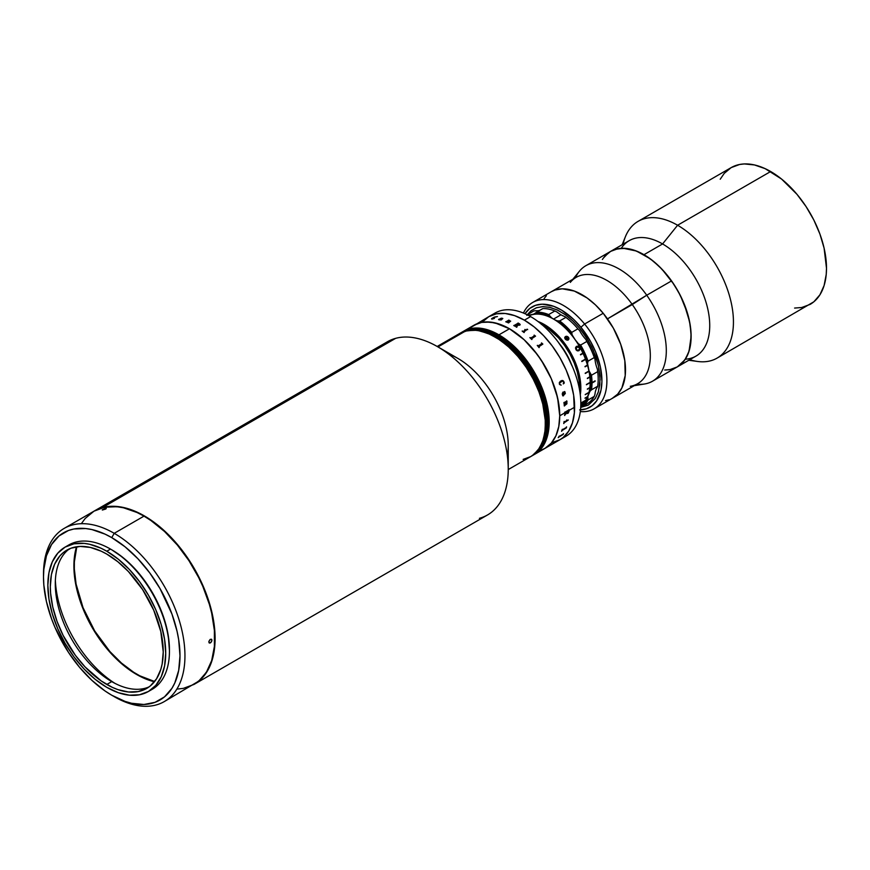 <?xml version="1.0" encoding="UTF-8"?>
<svg xmlns="http://www.w3.org/2000/svg" width="870" height="870" viewBox="0 0 870 870"><rect width="100%" height="100%" fill="white"/><g stroke="black" fill="none" stroke-linecap="round" stroke-linejoin="round"><path stroke-width="1.3" d="M794.593 308.067L801.683 307.512L810.144 304.38A78.963 45.588 -120 0 0 822.248 241.11A78.963 45.588 -120 0 0 770.668 171.52L677.6 225.243A78.963 45.588 60 0 1 729.19 294.832A78.963 45.588 60 0 1 717.087 358.103A78.963 45.588 60 0 1 689.801 359.68M688.801 360.256L697.49 361.452A78.963 45.588 -120 0 0 732.518 309.753A78.963 45.588 -120 0 0 677.6 225.243L662.581 243.948A66.685 38.497 60 0 1 708.256 311.221A66.685 38.497 60 0 1 685.299 359.212M602.388 259.467L604.77 256.258L610.631 251.386L617.776 248.744L625.932 248.418L634.774 250.429L643.974 254.692L653.174 261.054L662.016 269.254L673.891 284.316L680.427 295.637L687.539 313.45L690.214 325.217L691.128 336.364L689.094 350.991L685.56 358.81L680.427 364.715L677.317 366.89L695.924 356.135A66.685 38.497 -120 0 0 706.146 302.706A66.685 38.497 -120 0 0 662.581 243.948L643.974 254.692A66.685 38.497 60 0 1 687.539 313.45A66.685 38.497 60 0 1 677.317 366.89L670.172 369.532L666.202 369.989M621.267 248.309A66.685 38.497 60 0 1 662.581 243.948A66.685 38.497 -120 0 0 629.249 240.642L610.631 251.386A66.685 38.497 60 0 1 643.974 254.692L662.581 243.948L677.6 225.243A78.963 45.588 -120 0 0 625.432 236.64L622.115 244.764M717.087 358.103L813.831 301.814L819.91 294.821L824.097 285.556L826.228 274.398L826.5 268.232L824.097 248.124L819.91 234.03L813.831 220.012L806.088 206.603L796.985 194.325L781.554 179.046L765.187 168.671L754.453 164.941L744.339 163.941L739.641 164.474L731.181 167.605L724.242 173.369L720.219 179.231M770.668 171.52A78.963 45.588 -120 0 0 731.181 167.605L638.123 221.339A78.963 45.588 60 0 1 677.6 225.243L770.668 171.52M623.116 244.187A78.963 45.588 60 0 1 638.123 221.339M652.5 381.212L677.317 366.89A66.685 38.497 -120 0 0 671.553 280.901L646.736 295.224A66.685 38.497 60 0 1 652.5 381.212A66.685 38.497 60 0 1 636.883 384.148M634.263 385.66L644.572 383.996A66.685 38.497 -120 0 0 646.736 295.224L632.294 304.543A61.411 35.463 60 0 1 630.293 386.302M594.166 408.813L637.601 383.735A61.411 35.463 -120 0 0 632.294 304.543L607.477 318.866A61.411 35.463 60 0 1 612.784 398.068A61.411 35.463 -120 0 0 603.214 313.276L584.596 324.021A61.411 35.463 60 0 1 594.166 408.813A61.411 35.463 60 0 1 580.323 411.564A61.411 35.463 -120 0 0 606.825 383.398A61.411 35.463 -120 0 0 584.596 324.021L580.91 327.261A57.909 33.43 60 0 1 601.92 380.951A57.909 33.43 60 0 1 580.518 409.89M570.307 282.402A61.411 35.463 60 0 1 632.294 304.543A61.411 35.463 -120 0 0 576.179 277.356L551.362 291.689A61.411 35.463 60 0 1 607.477 318.866L646.736 295.224A66.685 38.497 -120 0 0 579.442 271.19L572.851 279.281M677.273 366.912L684.733 360.039L688.572 352.546L690.704 343.389L691.03 332.905L689.551 321.519L684.092 303.684L678.48 291.961L671.553 280.901A66.685 38.497 -120 0 0 610.631 251.386L585.814 265.72A66.685 38.497 60 0 1 646.736 295.224L671.553 280.901L667.671 275.746L659.264 266.459L650.271 258.814L636.438 251.038L623.246 248.265L615.384 249.342L611.849 250.745M575.461 277.769A66.685 38.497 60 0 1 585.814 265.72M608.619 252.702L603.214 258.238M664.702 370.011L668.758 369.761M612.241 398.362L617.754 394.056L621.898 387.868L625.215 375.568L624.812 360.626L620.723 344.324L613.317 328.077L603.214 313.276L584.596 324.021A61.411 35.463 -120 0 0 523.446 313.048A61.411 35.463 60 0 1 532.755 302.434A61.411 35.463 60 0 1 584.596 324.021L580.91 327.261A57.909 33.43 60 0 0 525.001 313.711L529.786 308.415L535.561 305.316L542.314 304.195L553.69 306.316L561.694 310.188L573.547 319.312L580.91 327.261L590.436 341.214L595.417 351.36L600.365 366.857L601.92 381.517L600.996 390.184L596.755 400.722L592.176 405.692L586.402 408.791L579.648 409.911M527.307 314.69L530.765 310.981L536.181 307.849L542.554 306.61L549.633 307.317L557.148 309.927L564.815 314.353L572.329 320.421L579.409 327.892L588.62 341.094L593.481 350.74L598.386 365.552L600.061 379.624L598.386 391.75L595.45 398.232L588.62 404.92L580.834 407.388L588.131 405.192L595.123 398.732L598.179 392.381L599.8 384.671L599.941 375.905L598.571 366.411L595.765 356.559L591.622 346.728L586.293 337.288L580.007 328.61L572.971 321.03L565.489 314.831L557.833 310.253L550.286 307.469L543.163 306.599L536.714 307.665L531.2 310.633L526.839 315.375M551.341 291.7L555.114 290.004L562.27 288.818L574.341 291.069L587.087 297.953L595.406 304.848L603.214 313.276A61.411 35.463 -120 0 0 551.362 291.689L532.755 302.434M546.393 295.691L544.141 298.562M605.563 400.613L609.033 399.754M559.453 343.78A45.621 26.339 60 0 1 571.71 365.019L567.153 355.21L559.453 343.78M558.812 343.008L566.424 353.916L572.058 365.955M194.391 684.201L487.526 514.953A100.017 57.746 -120 0 0 491.169 406.094A100.017 57.746 -120 0 0 395.632 338.343L102.486 507.591A100.017 57.746 60 0 1 198.023 575.342A100.017 57.746 60 0 1 194.391 684.201A100.017 57.746 60 0 1 194.195 684.309L201.003 679.198L208.18 669.639L212.911 657.318L214.999 642.702L214.379 626.346L211.062 608.891L205.189 591.002L196.979 573.352L186.745 556.648L174.881 541.51L161.853 528.525L148.139 518.205L134.295 510.918L120.832 506.971L108.271 506.514L102.486 507.591L395.632 338.343A100.017 57.746 60 0 1 437.523 346.662A100.017 57.746 60 0 1 508.243 469.169A100.017 57.746 60 0 1 479.413 518.313M508.243 469.169L508.243 445.527A71.068 41.031 -120 0 0 457.99 358.483L437.523 346.662M530.874 456.489A71.068 41.031 -120 0 0 531.004 456.424A71.068 41.031 -120 0 0 541.89 399.482A71.068 41.031 -120 0 0 495.465 336.853L495.215 336.994A71.068 41.031 60 0 1 541.64 399.624A71.068 41.031 60 0 1 530.754 456.565A71.068 41.031 -120 0 0 533.343 379.222A71.068 41.031 -120 0 0 465.45 331.089L437.991 346.934L465.45 331.089L459.643 333.504M448.637 354.101A71.068 41.031 60 0 1 507.362 455.826M94.177 511.071L102.486 507.591A100.017 57.746 60 0 0 94.362 510.962A100.017 57.746 60 0 0 94.177 511.071M524.98 458.958L528.808 457.576M532.309 455.586L538.215 449.888L542.467 442.069L544.892 432.455L545.425 421.395L542.608 403.06L538.432 390.347L532.592 377.808L525.317 365.944L516.889 355.188L507.634 345.955L497.89 338.626L488.048 333.449L478.489 330.644L473.922 330.165L465.45 331.089A71.068 41.031 -120 0 0 459.686 333.471L456.369 335.787M380.538 347.054A100.017 57.746 60 0 1 395.632 338.343A100.017 57.746 -120 0 0 387.509 341.714L94.362 510.962M154.632 681.504A88.609 51.167 60 0 1 92.622 627.455A88.609 51.167 60 0 1 76.821 546.73L74.363 561.9L74.331 568.98L76.081 584.031L83.052 607.706L94.656 630.88L109.903 651.554L121.452 663.049L133.599 672.205L139.744 675.783L154.632 681.504A88.609 51.167 -120 0 1 136.927 674.228L136.807 674.304A88.609 51.167 60 0 1 76.712 546.751A88.609 51.167 -120 0 0 136.807 674.304L136.927 674.228A88.609 51.167 -120 0 1 76.821 546.73M523.142 459.393L530.754 456.565L534.06 454.26L539.541 447.963L543.304 439.633L545.229 429.584L545.229 418.209L543.304 405.942L539.541 393.251L534.06 380.636L527.1 368.575L518.911 357.526L509.809 347.913L500.141 340.116L490.288 334.428L480.631 331.068L475.988 330.306L467.299 330.654L459.686 333.471A71.068 41.031 60 0 1 495.215 336.994L495.465 336.853A71.068 41.031 -120 0 0 459.936 333.33A71.068 41.031 -120 0 0 459.817 333.406M531.624 456.065A71.068 41.031 -120 0 0 531.744 456A71.068 41.031 -120 0 0 542.641 399.047A71.068 41.031 -120 0 0 496.215 336.418L495.965 336.57A71.068 41.031 60 0 1 542.391 399.189A71.068 41.031 60 0 1 531.494 456.141A71.068 41.031 -120 0 0 542.391 399.189A71.068 41.031 -120 0 0 495.965 336.57L496.215 336.418A71.068 41.031 -120 0 0 460.676 332.905A71.068 41.031 -120 0 0 460.556 332.971M531.864 455.923A71.068 41.031 -120 0 0 531.994 455.847A71.068 41.031 -120 0 0 542.891 398.906A71.068 41.031 -120 0 0 496.455 336.277A71.068 41.031 -120 0 0 460.926 332.764L460.426 333.047A71.068 41.031 60 0 1 495.965 336.57L495.715 336.712A71.068 41.031 60 0 1 542.14 399.33A71.068 41.031 60 0 1 531.244 456.282A71.068 41.031 -120 0 0 542.14 399.33A71.068 41.031 -120 0 0 495.715 336.712L495.965 336.57A71.068 41.031 -120 0 0 460.426 333.047A71.068 41.031 -120 0 0 460.306 333.123M531.374 456.206A71.068 41.031 -120 0 0 531.494 456.141L508.243 469.561M460.426 333.047L459.936 333.33A71.068 41.031 60 0 1 495.465 336.853L495.715 336.712A71.068 41.031 -120 0 0 460.186 333.188A71.068 41.031 60 0 1 495.715 336.712L495.465 336.853A71.068 41.031 60 0 1 541.89 399.482A71.068 41.031 60 0 1 531.004 456.424M460.676 332.905A71.068 41.031 60 0 1 496.215 336.418L496.215 336.418A71.068 41.031 60 0 1 542.641 399.047A71.068 41.031 60 0 1 531.744 456L531.494 456.141M532.114 455.782A71.068 41.031 -120 0 0 532.244 455.706A71.068 41.031 -120 0 0 543.13 398.764A71.068 41.031 -120 0 0 496.705 336.135A71.068 41.031 -120 0 0 461.176 332.612L460.926 332.764A71.068 41.031 -120 0 0 460.806 332.829M460.926 332.764A71.068 41.031 60 0 1 496.455 336.277L496.455 336.277A71.068 41.031 60 0 1 542.891 398.906A71.068 41.031 60 0 1 531.994 455.847L531.744 456M532.364 455.641A71.068 41.031 -120 0 0 532.483 455.565A71.068 41.031 -120 0 0 543.38 398.623A71.068 41.031 -120 0 0 496.955 335.994A71.068 41.031 -120 0 0 461.426 332.471L461.176 332.612A71.068 41.031 -120 0 0 461.046 332.688M461.176 332.612A71.068 41.031 60 0 1 496.705 336.135L496.705 336.135A71.068 41.031 60 0 1 543.13 398.764A71.068 41.031 60 0 1 532.244 455.706L531.994 455.847M532.864 455.347A71.068 41.031 -120 0 0 532.984 455.282A71.068 41.031 -120 0 0 543.88 398.329A71.068 41.031 -120 0 0 497.455 335.711L497.205 335.853A71.068 41.031 -120 0 0 461.665 332.329L461.426 332.471A71.068 41.031 -120 0 0 461.296 332.547M533.854 454.782A71.068 41.031 -120 0 0 533.973 454.705A71.068 41.031 -120 0 0 544.87 397.753A71.068 41.031 -120 0 0 498.445 335.135L498.195 335.276A71.068 41.031 60 0 1 544.62 397.905A71.068 41.031 60 0 1 533.734 454.847A71.068 41.031 -120 0 0 544.62 397.905A71.068 41.031 -120 0 0 498.195 335.276L498.445 335.135A71.068 41.031 -120 0 0 462.916 331.611A71.068 41.031 -120 0 0 462.786 331.688M533.353 455.064A71.068 41.031 -120 0 0 533.484 454.988A71.068 41.031 -120 0 0 544.37 398.047A71.068 41.031 -120 0 0 497.944 335.418L498.195 335.276A71.068 41.031 -120 0 0 462.666 331.753A71.068 41.031 60 0 1 498.195 335.276L497.694 335.559A71.068 41.031 60 0 1 544.131 398.188A71.068 41.031 60 0 1 533.234 455.14A71.068 41.031 -120 0 0 544.131 398.188A71.068 41.031 -120 0 0 497.694 335.559L497.944 335.418A71.068 41.031 -120 0 0 462.416 331.905A71.068 41.031 -120 0 0 462.285 331.97M534.104 454.629A71.068 41.031 -120 0 0 534.223 454.564A71.068 41.031 -120 0 0 545.12 397.612A71.068 41.031 -120 0 0 498.695 334.993A71.068 41.031 -120 0 0 463.155 331.47L461.665 332.329A71.068 41.031 60 0 1 497.205 335.853L497.694 335.559A71.068 41.031 -120 0 0 462.166 332.046A71.068 41.031 60 0 1 497.694 335.559L497.455 335.711A71.068 41.031 -120 0 0 461.916 332.188A71.068 41.031 -120 0 0 461.796 332.253M462.916 331.611A71.068 41.031 60 0 1 498.445 335.135L498.445 335.135A71.068 41.031 60 0 1 544.87 397.753A71.068 41.031 60 0 1 533.973 454.705L532.734 455.423A71.068 41.031 -120 0 0 543.63 398.471A71.068 41.031 -120 0 0 497.205 335.853A71.068 41.031 60 0 1 543.63 398.471A71.068 41.031 60 0 1 532.734 455.423L532.244 455.706M534.354 454.488A71.068 41.031 -120 0 0 534.474 454.423A71.068 41.031 -120 0 0 545.37 397.47A71.068 41.031 -120 0 0 498.945 334.841A71.068 41.031 -120 0 0 463.405 331.329L463.155 331.47A71.068 41.031 -120 0 0 463.036 331.546M461.916 332.188A71.068 41.031 60 0 1 497.455 335.711A71.068 41.031 60 0 1 543.88 398.329A71.068 41.031 60 0 1 532.984 455.282M461.426 332.471A71.068 41.031 60 0 1 496.955 335.994L496.955 335.994A71.068 41.031 60 0 1 543.38 398.623A71.068 41.031 60 0 1 532.483 455.565M463.155 331.47A71.068 41.031 60 0 1 498.695 334.993L498.695 334.993A71.068 41.031 60 0 1 545.12 397.612A71.068 41.031 60 0 1 534.223 454.564L533.973 454.705M564.673 413.511L564.673 413.522A71.068 41.031 -120 0 0 564.673 412.945L559.736 415.795L564.673 412.945A71.068 41.031 -120 0 0 564.673 412.206L564.847 412.097A71.068 41.031 60 0 1 564.847 412.26L568.828 409.966A71.068 41.031 -120 0 0 568.828 409.803L569.013 409.694A71.068 41.031 60 0 1 569.013 410.444L574.624 407.203A71.068 41.031 -120 0 0 543.609 335.679A71.068 41.031 -120 0 0 488.842 316.637L470.637 327.544L477.608 323.52L481.567 322.422L485.797 321.933L494.899 322.835L509.483 328.762L524.077 339.681L537.41 354.655L545.022 366.27L551.275 378.667L557.572 397.699L559.736 415.795A71.068 41.031 60 0 1 545.022 448.333A71.068 41.031 -120 0 0 555.919 391.38A71.068 41.031 -120 0 0 509.483 328.762L499.684 324.216L490.256 322.074L481.567 322.422L473.954 325.239A71.068 41.031 60 0 1 528.721 344.281A71.068 41.031 60 0 1 559.736 415.795L558.779 426.561L555.919 435.794L551.275 443.145L545.022 448.333L541.368 450.04L545.022 448.333L551.275 443.145L555.919 435.794L558.779 426.561L559.736 415.795L558.779 403.919L555.919 391.38L551.275 378.667L541.368 360.332L533.179 349.283L524.077 339.681L509.483 328.762L498.945 334.841L489.136 330.306L479.707 328.164L471.018 328.512L463.405 331.329A71.068 41.031 60 0 1 498.945 334.841L509.483 328.762A71.068 41.031 -120 0 0 473.954 325.239L463.405 331.329A71.068 41.031 -120 0 0 463.286 331.394M462.416 331.905A71.068 41.031 60 0 1 497.944 335.418A71.068 41.031 60 0 1 544.37 398.047A71.068 41.031 60 0 1 533.484 454.988M560.976 314.788A26.317 15.192 -120 0 0 564.891 316.56L565.881 317.365L559.671 320.943L557.442 320.867A26.317 15.192 60 0 1 553.537 319.083L560.976 314.788L553.537 319.083A26.317 15.192 60 0 1 549.633 316.354L548.644 314.581L554.842 310.992A53.516 30.896 -120 0 0 542.815 308.567L536.616 312.145A53.516 30.896 60 0 1 548.644 314.581L554.842 310.992L557.072 312.058A26.317 15.192 -120 0 0 560.976 314.788M588.055 399.982A53.516 30.896 60 0 1 580.921 407.345A53.516 30.896 60 0 1 580.714 407.454A53.516 30.896 -120 0 0 588.055 399.982L587.533 398.482L583.65 404.006L580.779 406.377A52.646 30.396 60 0 0 587.533 398.482A26.317 15.192 60 0 1 589.947 391.293L587.837 396.415L588.055 399.982L594.264 396.405A53.516 30.896 60 0 1 586.826 403.93A53.516 30.896 -120 0 0 587.119 403.767A53.516 30.896 -120 0 0 594.264 396.405L588.055 399.982M594.982 394.186L594.264 396.405L594.982 394.186A26.317 15.192 -120 0 1 597.396 386.998L597.668 386.258A53.516 30.896 -120 0 0 597.668 371.653L591.469 375.231A53.516 30.896 60 0 1 592.002 382.626L595.102 380.842A53.516 30.896 60 0 1 595.102 381.267L592.002 383.061A53.516 30.896 60 0 1 591.469 389.836L597.668 386.258L591.469 389.836A53.516 30.896 -120 0 0 592.002 383.061L592.002 382.626A53.516 30.896 -120 0 0 591.469 375.231L589.947 373.458L590.763 382.844L589.947 391.293L591.469 389.836L589.947 391.293A52.646 30.396 60 0 0 589.947 373.458A26.317 15.192 60 0 1 587.533 363.486L588.055 361.148L594.264 357.57L594.982 359.179A52.646 30.396 -120 0 0 585.901 339.517L586.826 341.464A53.516 30.896 60 0 1 594.264 357.57A53.516 30.896 -120 0 0 586.826 341.464L580.627 345.042A53.516 30.896 60 0 1 588.055 361.148A53.516 30.896 -120 0 0 580.627 345.042L578.452 343.813A52.646 30.396 60 0 1 587.533 363.486L589.055 370.914L591.469 375.231L597.668 371.653L597.396 369.163A26.317 15.192 -120 0 1 594.982 359.179L594.264 357.57L588.055 361.148L587.533 363.486L583.65 353.47L578.452 343.813A26.317 15.192 60 0 1 572.134 334.852L571.699 332.405L577.908 328.816A53.516 30.896 -120 0 0 565.881 317.365L559.671 320.943A53.516 30.896 60 0 1 571.699 332.405L577.908 328.816L579.583 330.556A26.317 15.192 -120 0 0 585.901 339.517L586.826 341.464L580.627 345.042L578.452 343.813L575.048 339.583L572.134 334.852L571.699 332.405A53.516 30.896 -120 0 0 559.671 320.943L557.442 320.867A52.646 30.396 60 0 1 572.134 334.852L561.28 323.781L551.569 317.833L548.644 314.581A53.516 30.896 -120 0 0 536.616 312.145L534.941 313.385A52.646 30.396 60 0 1 549.633 316.354L542.032 313.831L534.941 313.385A26.317 15.192 60 0 1 534.245 313.831A26.317 15.192 60 0 1 528.612 315.038L527.688 314.483L533.886 310.894A53.516 30.896 -120 0 0 533.604 311.068A53.516 30.896 -120 0 0 533.31 311.232A53.516 30.896 60 0 1 533.886 310.894L536.061 310.742A26.317 15.192 -120 0 0 539.661 310.383M564.51 404.92L566.892 402.94L566.174 402.179L564.26 403.593A71.068 41.031 60 0 1 564.282 403.756L564.097 403.854A71.068 41.031 -120 0 0 563.923 402.516L564.097 402.408A71.068 41.031 60 0 1 564.119 402.571L566.609 401.255A71.068 41.031 -120 0 0 566.577 400.983L566.751 400.885A71.068 41.031 60 0 1 566.783 401.113L566.99 401.635A71.068 41.031 60 0 1 567.001 401.701L566.424 402.038L566.914 403.789L564.5 405.735A71.068 41.031 60 0 1 564.51 405.888L564.325 405.996A71.068 41.031 -120 0 0 564.195 404.67L564.369 404.561A71.068 41.031 60 0 1 564.391 404.724L564.38 404.691A71.046 41.02 -120 0 0 564.358 404.572M542.815 308.567L533.549 314.19L528.166 315.255A52.646 30.396 60 0 1 528.612 315.038L527.688 314.483A53.516 30.896 -120 0 0 527.198 314.755A53.516 30.896 60 0 1 527.394 314.646A53.516 30.896 60 0 1 527.688 314.483L533.886 310.894L536.061 310.742M580.29 394.795A51.765 29.884 -120 0 0 537.954 321.465A51.765 29.884 60 0 1 580.29 394.795M541.869 324.575A50.884 29.384 60 0 1 579.55 389.847L579.115 380.81L577.288 371.892L574.167 362.779L569.872 353.84L564.565 345.412L558.464 337.81L548.307 328.599L541.26 324.26M580.823 404.67L583.063 403.375A51.765 29.884 -120 0 0 585.238 400.787L580.834 403.332L585.238 400.787A51.765 29.884 -120 0 0 585.445 400.483L581.725 402.625A51.765 29.884 -120 0 0 581.845 402.451L585.564 400.298A51.765 29.884 -120 0 0 587.467 396.807L584.977 398.232A51.765 29.884 -120 0 0 585.075 398.025L587.554 396.589A51.765 29.884 -120 0 0 588.936 392.555L585.205 394.708A51.765 29.884 -120 0 0 585.271 394.469L588.99 392.316A51.765 29.884 -120 0 0 589.827 387.803L587.348 389.238A51.765 29.884 -120 0 0 587.38 388.977L589.86 387.541A51.765 29.884 -120 0 0 590.143 382.626L586.413 384.779A51.765 29.884 -120 0 0 586.413 384.496L590.143 382.343A51.765 29.884 -120 0 0 589.86 377.112L587.38 378.537A51.765 29.884 -120 0 0 587.348 378.243L589.827 376.808A51.765 29.884 -120 0 0 588.99 371.338L585.271 373.48A51.765 29.884 -120 0 0 585.205 373.165L588.936 371.022A51.765 29.884 -120 0 0 587.554 365.4L585.075 366.825A51.765 29.884 -120 0 0 584.977 366.509L587.467 365.074A51.765 29.884 -120 0 0 585.564 359.397L581.845 361.539A51.765 29.884 -120 0 0 581.725 361.224L585.445 359.071A51.765 29.884 -120 0 0 583.063 353.427L580.584 354.862A51.765 29.884 -120 0 0 580.431 354.547L582.922 353.111A51.765 29.884 -120 0 0 529.123 315.767M564.88 337.277L567.273 336.44L568.458 337.266L568.839 339.115L566.468 339.942L564.934 338.495L564.88 337.277M579.202 350.523L577.354 350.882L576.016 349.794L575.483 347.88L576.364 346.423L578.224 346.086L579.561 347.152L580.083 348.805L579.202 350.523M565.185 336.788L565.924 336.364A2.197 1.729 -144.9 0 1 568.414 337.31L567.588 338.484L568.414 337.31A2.197 1.729 -144.9 0 1 568.654 339.463L568.61 339.517M566.544 339.963L567.186 339.05L566.544 339.963M568.534 339.615L567.795 340.039A2.197 1.729 -144.9 0 1 565.304 339.093L565.304 339.104A2.197 1.729 -144.9 0 1 565.065 336.94L565 337.038M587.37 396.698L584.977 398.232M580.812 405.289A51.765 29.884 -120 0 0 582.922 403.528L580.823 404.735M579.355 347.782L577.201 346.815L576.147 348.968L577.114 350.131L578.398 350.121L579.474 349.022L579.355 347.782M585.053 366.759L587.435 365.378A51.591 29.787 -120 0 0 587.37 365.128M578.55 350.86L579.866 349.566L579.725 347.641L578.137 346.14L576.277 346.478M578.593 350.023L577.354 350.305L576.223 349.37L576.016 347.956L576.832 346.999M492.083 315.081A71.068 41.031 60 0 1 530.58 316.582A71.068 41.031 -120 0 0 495.052 313.059L488.842 316.637A71.068 41.031 60 0 1 524.382 320.16L530.58 316.582L524.382 320.16A71.068 41.031 60 0 1 570.807 382.789A71.068 41.031 60 0 1 559.91 439.731A71.068 41.031 -120 0 0 574.624 407.203L569.013 410.444A71.068 41.031 60 0 1 569.013 411.358L569.002 411.347A71.046 41.02 -120 0 0 569.002 409.705M562.879 437.708A71.068 41.031 -120 0 0 566.109 436.153A71.068 41.031 -120 0 0 577.006 379.2A71.068 41.031 -120 0 0 530.58 316.582A71.068 41.031 60 0 1 577.8 382.028A71.068 41.031 60 0 1 562.879 437.708M552.298 442.558L559.91 439.731L534.474 454.423A71.068 41.031 60 0 0 545.37 397.47A71.068 41.031 60 0 0 498.945 334.841L513.528 345.771L526.861 360.745L537.79 378.493L545.37 397.47L548.948 416.056L548.231 432.651L547.034 437.479L543.261 445.81L537.79 452.106L534.223 454.564M541.597 342.921A71.068 41.031 60 0 1 541.858 343.226L542.804 344.031A71.068 41.031 60 0 1 542.847 344.085L538.715 346.847A71.068 41.031 60 0 1 539.248 347.489L539.063 347.598A71.068 41.031 -120 0 0 537.258 345.433L537.442 345.325A71.068 41.031 60 0 1 537.975 345.955L541.956 343.65A71.068 41.031 -120 0 0 541.423 343.03L541.597 342.921A71.046 41.02 -120 0 1 541.858 343.237L542.793 344.041A71.046 41.02 -120 0 1 542.837 344.085M534.213 335.135A71.068 41.031 60 0 1 534.495 335.407L535.496 336.092A71.068 41.031 60 0 1 535.539 336.135L531.429 338.865A71.068 41.031 60 0 1 531.994 339.43L531.809 339.539A71.068 41.031 -120 0 0 529.873 337.647L530.058 337.538A71.068 41.031 60 0 1 530.635 338.093L534.604 335.787A71.068 41.031 -120 0 0 534.039 335.244L534.213 335.135M525.447 330.198L523.316 331.459L525.36 329.958A71.068 41.031 -120 0 0 524.817 329.545L525.001 329.436A71.068 41.031 60 0 1 525.252 329.632L526.263 330.165A71.068 41.031 60 0 1 526.306 330.198L523.707 332.025A71.068 41.031 60 0 1 524.24 332.449L524.066 332.558A71.068 41.031 -120 0 0 522.163 331.068L522.348 330.97A71.068 41.031 60 0 1 522.881 331.383L522.881 331.394A71.046 41.02 -120 0 0 522.337 330.981L522.174 331.078M527.481 329.241L526.785 329.556L527.481 329.241M519.858 325.13L517.715 325.282L516.704 327.066A71.068 41.031 60 0 1 516.856 327.163L516.671 327.261A71.068 41.031 -120 0 0 515.975 326.837L517.258 325.043A71.068 41.031 -120 0 0 516.726 324.738L514.953 326.011A71.068 41.031 60 0 1 515.105 326.098L514.92 326.206A71.068 41.031 -120 0 0 513.779 325.543L513.952 325.434A71.068 41.031 60 0 1 514.105 325.521L518.085 323.216A71.068 41.031 -120 0 0 517.933 323.14L518.118 323.031A71.068 41.031 60 0 1 519.564 323.868L519.858 325.13M508.613 320.823L506.884 322.041A71.068 41.031 60 0 1 507.014 322.085L506.829 322.194A71.068 41.031 -120 0 0 505.764 321.78L505.948 321.672A71.068 41.031 60 0 1 506.068 321.726L508.635 320.334A71.068 41.031 -120 0 0 508.417 320.247L508.602 320.138A71.068 41.031 60 0 1 508.787 320.214L509.374 320.323A71.068 41.031 60 0 1 509.428 320.345L508.863 320.671L510.679 321.15L508.624 322.759A71.068 41.031 60 0 1 508.743 322.824L508.569 322.922A71.068 41.031 -120 0 0 507.493 322.465L507.667 322.357A71.068 41.031 60 0 1 507.797 322.411L510.266 321.117L508.613 320.823M499.119 319.877L498.543 319.551L499.162 319.083L502.273 318.692L500.478 318.55L501.479 318.159L502.773 318.442L501.392 319.823A71.068 41.031 60 0 1 501.512 319.845L499.119 319.877M501.49 319.856A71.046 41.02 -120 0 0 501.403 319.834L500.609 319.975M492.148 319.094L491.637 318.692L493.714 317.387L497.455 316.539L493.975 317.452L491.909 318.877L494.432 318.398L492.148 319.094M562.248 394.012L562.955 392.087L564.847 393.708L565 392.403L564.075 391.826L564.913 391.794L565.315 393.523L562.923 395.382L563.434 395.665A71.068 41.031 60 0 1 563.466 395.817L562.792 395.861L562.248 394.012M559.443 384.333L559.334 382.604L560.508 381.125L562.564 380.516L563.673 381.277L564.304 382.985L563.303 383.887L563.727 381.897L562.477 381.049L559.573 383.007L559.856 384.594L561.183 385.105L559.443 384.333M567.37 413.511L569.002 411.347L568.186 413.174L566.859 413.011M564.978 414.849L566.848 412.924L564.978 414.849M564.619 415.501L564.793 415.403A71.046 41.02 -120 0 0 564.793 415.24A71.068 41.031 60 0 1 564.804 415.414L564.619 415.512A71.068 41.031 -120 0 0 564.652 414.729L566.838 412.467A71.068 41.031 -120 0 0 566.848 411.858L565.054 412.891L566.827 411.847A71.046 41.02 60 0 1 566.827 411.858M568.621 410.814L567.022 411.749L568.621 410.814M567.012 412.358A71.046 41.02 -120 0 0 567.012 411.749A71.068 41.031 60 0 1 567.022 412.369L567.012 412.358M567.251 412.945L568.828 411.271A71.068 41.031 -120 0 0 568.828 410.955L568.784 410.803M562.553 380.516L561.694 380.549M564.206 382.952L563.107 380.712M563.292 383.887L564.293 382.985M562.466 381.049L563.173 381.158M560.258 384.866L559.464 383.67L560.465 381.93M563.89 381.756L564.054 382.691L563.89 381.756M568.317 419.971L567.653 420.536L568.317 419.971M564.325 422.146L566.642 420.58A71.068 41.031 -120 0 0 566.729 420.014L566.903 419.905A71.068 41.031 60 0 1 566.87 420.177L566.903 420.939A71.068 41.031 60 0 1 566.903 420.993L564.021 422.874A71.068 41.031 60 0 1 563.923 423.44L563.738 423.549A71.068 41.031 -120 0 0 564.075 421.548L564.249 421.439A71.068 41.031 60 0 1 564.162 422.015L564.325 422.146M566.577 426.876A71.068 41.031 60 0 1 566.49 427.148L566.392 427.822A71.068 41.031 60 0 1 566.381 427.877L561.955 430.596A71.068 41.031 60 0 1 561.748 431.139L561.563 431.237A71.068 41.031 -120 0 0 562.237 429.388L562.422 429.28A71.068 41.031 60 0 1 562.227 429.834L566.207 427.54A71.068 41.031 -120 0 0 566.403 426.985L566.577 426.876M563.532 433.641A71.068 41.031 60 0 1 563.39 433.869L563.173 434.402A71.068 41.031 60 0 1 563.151 434.445L558.692 437.131A71.068 41.031 60 0 1 558.399 437.566L558.214 437.675A71.068 41.031 -120 0 0 559.182 436.153L559.366 436.044A71.068 41.031 60 0 1 559.084 436.501L563.075 434.206A71.068 41.031 -120 0 0 563.347 433.749L563.532 433.641M566.109 436.153L559.91 439.731L563.227 437.425L568.697 431.128L572.46 422.798L574.385 412.75L573.667 395.317L570.807 382.789L566.163 370.076L559.91 357.668L552.298 346.053L543.609 335.679L534.18 326.935L524.382 320.16L514.572 315.614L505.144 313.472L496.455 313.82L488.842 316.637L482.589 321.824M563.738 423.527L563.912 423.429A71.046 41.02 -120 0 0 564.01 422.863L566.881 420.993A71.046 41.02 -120 0 0 566.892 420.939L566.859 420.166A71.046 41.02 -120 0 0 566.892 419.916M564.228 422.167L564.151 422.004A71.046 41.02 -120 0 0 564.239 421.45M561.574 431.215L561.737 431.118A71.046 41.02 -120 0 0 561.944 430.585L566.359 427.866A71.046 41.02 -120 0 0 566.381 427.812L566.479 427.137A71.046 41.02 -120 0 0 566.555 426.887M562.259 429.965L562.216 429.823A71.046 41.02 -120 0 0 562.401 429.291M558.236 437.643L558.388 437.556A71.046 41.02 -120 0 0 558.681 437.121L563.14 434.434A71.046 41.02 -120 0 0 563.162 434.391L563.379 433.858A71.046 41.02 -120 0 0 563.499 433.662M497.466 316.549L494.704 316.974L491.561 319.007M494.443 318.42L491.909 318.888M501.403 319.029L498.988 319.584M502.403 318.442L498.543 319.562M502.751 318.659L500.435 318.529M508.711 320.41L506.068 321.737A71.046 41.02 -120 0 0 505.948 321.693L505.774 321.78M509.418 320.356A71.046 41.02 -120 0 0 509.385 320.345L508.787 320.225A71.046 41.02 -120 0 0 508.602 320.16L508.439 320.258M510.679 321.171L508.896 320.671M510.266 321.128L507.797 322.422A71.046 41.02 -120 0 0 507.678 322.378L507.504 322.465M516.91 324.63A71.068 41.031 60 0 1 517.443 324.945L519.216 324.934L519.205 323.868A71.068 41.031 -120 0 0 518.944 323.716L516.91 324.63M517.248 325.054A71.046 41.02 60 0 1 517.258 325.065L515.975 326.848M518.161 323.292L514.105 325.532A71.046 41.02 -120 0 0 513.952 325.456L513.789 325.554M520.195 324.532L519.564 323.879A71.046 41.02 -120 0 0 518.118 323.053L517.954 323.151M519.52 324.129L519.031 325.043L517.443 324.956A71.046 41.02 -120 0 0 516.91 324.651L516.921 324.64M527.655 329.643L526.839 329.273M526.296 330.208A71.046 41.02 -120 0 0 526.252 330.176L525.252 329.643A71.046 41.02 -120 0 0 524.991 329.447L524.827 329.545M524.229 332.46A71.046 41.02 -120 0 0 523.707 332.035L523.588 331.883M535.529 336.146A71.046 41.02 -120 0 0 535.485 336.103L534.495 335.418A71.046 41.02 -120 0 0 534.213 335.146L534.039 335.244M531.983 339.441A71.046 41.02 -120 0 0 531.418 338.876L531.309 338.691M534.637 336.135L530.624 338.104A71.046 41.02 -120 0 0 530.047 337.549L529.884 337.647M539.237 347.5A71.046 41.02 -120 0 0 538.704 346.847L538.606 346.597M538.334 346.129L537.975 345.966A71.046 41.02 -120 0 0 537.432 345.336M564.423 393.958L563.553 392.283M563.118 395.796L565.304 393.523L564.608 391.533M564.228 394.077L563.02 394.773L562.433 393.153L563.445 392.707L564.228 394.077M566.413 402.027L566.979 401.701A71.046 41.02 -120 0 0 566.979 401.635L566.772 401.103A71.046 41.02 -120 0 0 566.74 400.885M564.325 405.985L564.5 405.888A71.046 41.02 -120 0 0 564.489 405.724L566.903 403.789L566.838 402.321M564.097 403.843L564.26 403.745A71.046 41.02 -120 0 0 564.249 403.593L566.163 402.179M564.695 337.734L566.914 337.886L568.012 340.192M567.273 340.094L567.099 338.702L565.75 338.038L564.967 338.528M154.566 681.591A88.609 51.167 60 0 1 136.807 674.304L136.557 674.446A88.609 51.167 -120 0 0 154.425 681.754A88.609 51.167 60 0 1 136.557 674.446A88.609 51.167 60 0 1 76.506 546.784A88.609 51.167 -120 0 0 136.557 674.446L136.688 674.37A88.609 51.167 -120 0 0 154.501 681.678A88.609 51.167 60 0 1 136.688 674.37A88.609 51.167 60 0 1 76.614 546.762A88.609 51.167 -120 0 0 136.688 674.37L136.807 674.304A88.609 51.167 -120 0 0 154.566 681.591M210.366 642.919L208.833 642.027L208.952 641.277L210.061 639.548L211.475 639.232L211.943 640.233L210.964 642.441L209.278 643.028L208.833 642.027L210.366 642.919L209.278 643.028L208.952 641.277L210.366 639.33L211.671 639.396L211.671 641.386L210.366 642.919M177.339 689.062L183.298 688.387L194.01 684.418A100.017 57.746 -120 0 0 209.344 604.269A100.017 57.746 -120 0 0 144.007 516.127L114.22 533.321A100.017 57.746 60 0 1 179.568 621.463A100.017 57.746 60 0 1 164.234 701.611A100.017 57.746 60 0 1 114.22 696.652A100.017 57.746 -120 0 0 184.951 655.817A100.017 57.746 -120 0 0 114.22 533.321L111.741 537.616A96.516 55.723 60 0 1 179.992 655.817A96.516 55.723 60 0 1 111.741 695.217L105.052 690.976L91.937 680.394L79.572 667.344L68.447 652.337L55.006 627.433L51.558 618.82L46.436 601.594L43.826 584.934L43.5 577.017L43.826 569.48L46.436 555.843L51.558 544.522L58.986 535.974L68.447 530.504L73.83 529.003L85.63 528.536L91.937 529.569L105.052 534.136L111.741 537.616L125.062 546.817L137.862 558.692L149.662 572.786L160.004 588.555L171.934 614.024L177.045 631.25L178.676 639.689L179.992 655.817L178.676 670.433L174.794 682.972L171.934 688.311L164.495 696.87L155.034 702.329L143.909 704.493L131.555 703.264L125.062 701.394L111.741 695.217A96.516 55.723 60 0 1 43.5 577.017A96.516 55.723 60 0 1 111.741 537.616L114.22 533.321A100.017 57.746 -120 0 0 43.5 574.156L43.5 577.017M111.741 549.796L111.73 549.807A81.595 47.11 -120 0 0 111.132 549.448L111.741 549.796A81.595 47.11 -120 0 1 169.433 650.445L168.334 636.09L165.05 621.702L159.721 607.097L152.544 592.861L143.8 579.529L133.828 567.61L122.996 557.572L111.741 549.796M106.14 508.722L102.258 509.885L105.216 508.385L106.249 508.287L105.651 509.059L102.355 510.037L104.846 508.482L106.14 508.722M164.234 701.611L198.675 681.166L206.375 672.303L211.682 660.569L214.39 646.432L214.39 630.424L211.682 613.165L209.344 604.269L202.808 586.369L198.675 577.549L188.877 560.563L177.339 545.022L164.539 531.494L150.934 520.521L144.007 516.127L137.069 512.517L123.475 507.786L116.939 506.721L104.715 507.199L93.993 511.168L85.195 518.466L81.628 523.283M144.007 516.127A100.017 57.746 -120 0 0 93.993 511.168L64.217 528.362A100.017 57.746 60 0 1 114.22 533.321L144.007 516.127M43.511 575.603A100.017 57.746 60 0 1 64.217 528.362M114.764 683.254A88.609 51.167 60 0 1 55.365 580.388A88.609 51.167 -120 0 0 114.764 683.254M111.741 681.612L111.741 681.612A79.844 46.099 60 0 1 55.288 583.824A79.844 46.099 60 0 1 69.415 548.839A79.844 46.099 -120 0 0 60.28 613.513A79.844 46.099 -120 0 0 111.741 681.612L106.782 684.472A79.844 46.099 60 0 1 54.625 614.122A79.844 46.099 60 0 1 66.859 550.144A79.844 46.099 60 0 1 106.782 554.092L101.246 551.21L90.393 547.437L80.17 546.425L70.97 548.209L63.14 552.733L59.834 555.963L54.625 564.228L51.406 574.602L50.329 586.684L50.601 593.231L52.755 607.021L56.996 621.267L63.14 635.448L75.418 655.382L85.173 667.04L101.246 680.971L112.317 687.354L117.798 689.584L128.39 691.987L138.145 691.596L146.704 688.431L150.423 685.832L156.567 678.763L160.809 669.4L162.157 663.973L163.234 651.88L160.809 631.555L153.718 610.164L142.593 589.566L128.39 571.525L117.798 561.705L106.782 554.092A79.844 46.099 60 0 1 158.938 624.453A79.844 46.099 60 0 1 146.704 688.431A79.844 46.099 60 0 1 106.782 684.472L111.741 681.612A79.844 46.099 -120 0 0 149.107 686.865A79.844 46.099 60 0 1 111.741 681.612M150.271 690.323A83.346 48.122 -120 0 0 152.174 689.323A83.346 48.122 -120 0 0 164.952 622.529A83.346 48.122 -120 0 0 110.501 549.079L106.782 551.232A83.346 48.122 60 0 1 161.233 624.682A83.346 48.122 60 0 1 148.455 691.465A83.346 48.122 60 0 1 106.782 687.343A83.346 48.122 60 0 1 52.33 613.894A83.346 48.122 60 0 1 65.109 547.099A83.346 48.122 60 0 1 106.782 551.232L110.501 549.079A83.346 48.122 -120 0 0 68.828 544.946L65.109 547.099L74.037 543.793L84.227 543.391L89.675 544.283L101.007 548.22L106.782 551.232L118.276 559.171L129.336 569.426L139.526 581.606L148.455 595.221L155.784 609.772L161.233 624.682L164.582 639.385L165.713 653.316L164.582 665.931L161.233 676.762L155.784 685.386L148.455 691.465L139.526 694.771L129.336 695.184L118.276 692.672L106.782 687.343L95.287 679.394L84.227 669.139L74.037 656.97L65.109 643.343L57.779 628.803L52.33 613.894L48.97 599.191L47.839 585.26L48.97 572.634L52.33 561.803L57.779 553.179L65.109 547.099M459.936 333.33L437.175 346.467M580.921 407.345L587.119 403.767M527.394 314.646L533.604 311.068M152.174 689.323L148.455 691.465"/></g></svg>
